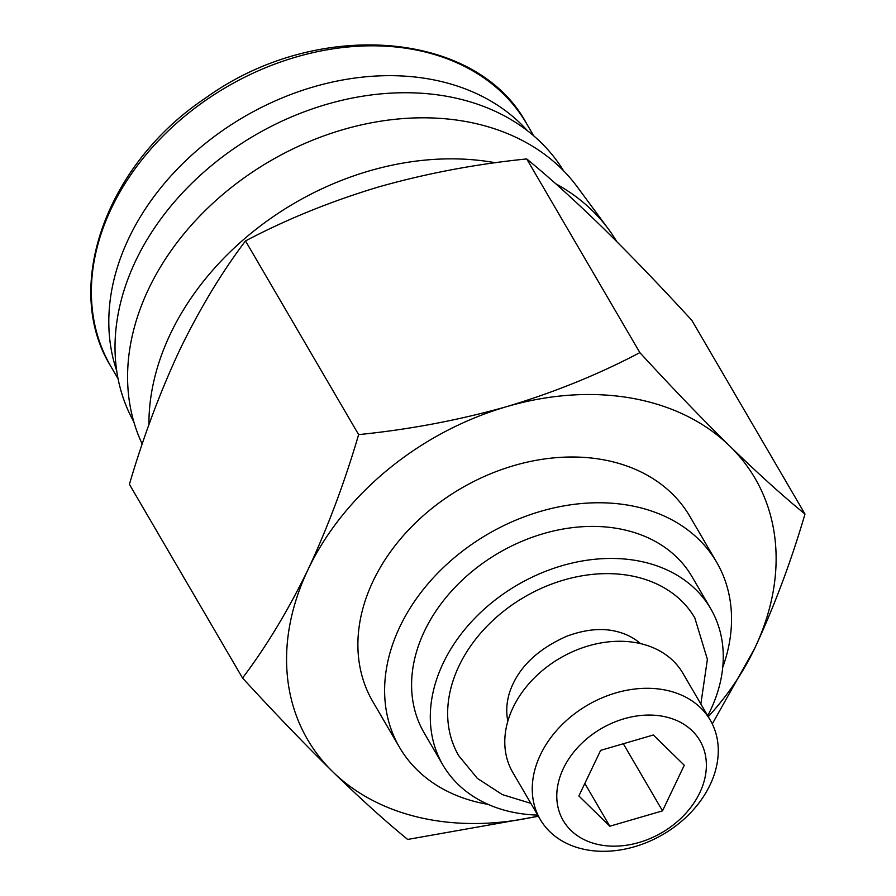 <?xml version="1.0" encoding="UTF-8"?>
<svg xmlns="http://www.w3.org/2000/svg" width="896" height="896" viewBox="0 0 896 896"><rect width="100%" height="100%" fill="white"/><g stroke="black" fill="none" stroke-linecap="round" stroke-linejoin="round"><path stroke-width="1.34" d="M804.989 514.058L691.858 320.365C660.05 285.723 630.011 254.498 601.709 226.677C573.866 199.618 548.867 177.038 526.725 158.939C475.966 164.046 426.574 173.376 378.538 186.962C330.96 201.264 286.619 219.251 245.504 240.923C221.805 272.205 199.931 308.448 179.872 349.653C160.261 391.63 143.438 436.52 129.405 484.333L242.536 678.026C266.235 646.744 288.109 610.501 308.168 569.296C327.779 527.318 344.602 482.418 358.635 434.616C409.394 429.52 458.786 420.179 506.822 406.605C554.4 392.302 598.741 374.304 639.856 352.632C671.664 387.285 701.714 418.51 730.005 446.32C757.848 473.379 782.846 495.958 804.989 514.058C790.955 561.882 774.133 606.771 754.522 648.738L712.275 723.901M527.475 130.771A240.71 183.042 149.7 0 0 243.914 116.917A240.71 183.042 149.7 0 0 116.682 370.709M563.562 170.789A248.875 189.246 149.7 0 0 254.699 135.386A248.875 189.246 149.7 0 0 133.818 421.803M616.739 241.562A259.078 196.997 149.7 0 0 608.518 229.197L577.058 186.614A253.366 192.662 149.7 0 0 269.797 161.235A253.366 192.662 149.7 0 0 140.963 441.336L142.195 444.091M608.518 229.197A259.078 196.997 149.7 0 0 555.587 183.658M495.398 162.77A259.078 196.997 149.7 0 0 148.915 424.76M245.504 240.923L358.635 434.616M526.725 158.939L639.856 352.632M538.384 816.267L407.669 839.44C385.549 821.374 360.55 798.795 332.685 771.702C304.405 743.904 274.355 712.667 242.536 678.026M684.275 765.251L662.525 810.869L609.818 826.224L578.872 795.973L600.634 750.366L653.33 735L684.275 765.251M699.776 792.747A79.173 60.2 149.7 0 0 624.086 718.76A79.173 60.2 149.7 0 0 570.864 830.334A79.173 60.2 149.7 0 0 699.776 792.747M710.069 784.896A98.448 74.861 149.7 0 0 710.27 720.149A98.448 74.861 149.7 0 0 587.507 705.163A98.448 74.861 149.7 0 0 540.254 819.459A98.448 74.861 149.7 0 0 625.016 849.083A98.448 74.861 149.7 0 0 710.069 784.896M710.27 720.149L682.808 673.131A98.448 74.861 149.7 0 0 560.034 658.146A98.448 74.861 149.7 0 0 512.792 772.442L540.254 819.459M640.483 643.608A79.173 60.2 149.7 0 0 615.149 631.131C601.026 627.917 584.954 629.586 566.922 636.149C536.614 649.611 517.451 668.517 509.443 692.877A79.173 60.2 149.7 0 0 507.864 721.067M700.851 704.032L707.381 659.333L694.803 617.87A136.674 103.925 149.7 0 0 524.362 597.061A136.674 103.925 149.7 0 0 458.763 755.742L477.333 778.366L502.376 794.618L530.835 803.342M707.728 715.792A155.042 117.891 149.7 0 0 710.338 710.573A155.042 117.891 149.7 0 0 710.651 608.608A155.042 117.891 149.7 0 0 517.328 585.01A155.042 117.891 149.7 0 0 442.904 765.005A155.042 117.891 149.7 0 0 537.701 815.102M710.651 608.608L691.947 576.576A155.042 117.891 149.7 0 0 498.613 552.978A155.042 117.891 149.7 0 0 424.2 732.973L442.904 765.005M722.736 667.363A183.59 139.608 149.7 0 0 716.61 562.173A183.59 139.608 149.7 0 0 487.659 534.229A183.59 139.608 149.7 0 0 399.538 747.376A183.59 139.608 149.7 0 0 488.152 804.384M716.61 562.173L689.875 516.421A183.59 139.608 149.7 0 0 460.936 488.466A183.59 139.608 149.7 0 0 372.814 701.613L399.538 747.376M708.254 716.71A259.078 196.997 149.7 0 0 754.522 648.738A259.078 196.997 149.7 0 0 730.005 446.32A259.078 196.997 149.7 0 0 506.822 406.605A259.078 196.997 149.7 0 0 308.168 569.296A259.078 196.997 149.7 0 0 332.685 771.702A259.078 196.997 149.7 0 0 538.238 816.021M584.842 783.462L609.818 826.224M623.314 743.747L662.525 810.869M110.936 366.531C61.925 287.773 105.885 164.192 205.834 97.854C316.702 17.774 476.683 30.274 526.646 123.715A240.71 183.042 149.7 0 0 226.475 87.069A240.71 183.042 149.7 0 0 110.936 366.531L118.048 378.706M526.646 123.715L533.758 135.89"/></g></svg>
